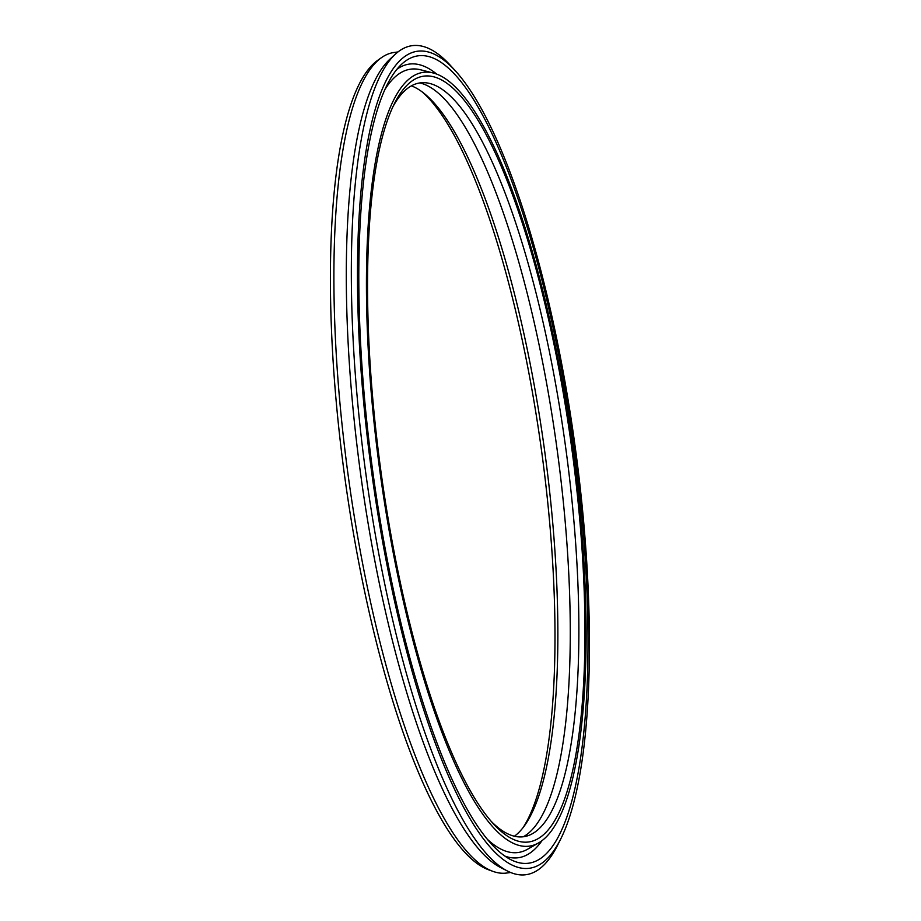 <?xml version="1.0" encoding="UTF-8"?>
<svg xmlns="http://www.w3.org/2000/svg" width="921" height="921" viewBox="0 0 921 921"><rect width="100%" height="100%" fill="white"/><g stroke="black" fill="none" stroke-linecap="round" stroke-linejoin="round"><path stroke-width="1.38" d="M510.637 872.498L506.711 873.027A414.116 102.991 -97.8 0 1 493.138 871.439L488.855 869.896A411.998 102.461 -97.8 0 1 344.799 477.251A411.998 102.461 -97.8 0 1 377.714 60.314L381.432 57.678A414.116 102.991 -97.8 0 1 394.061 52.485L397.987 51.944M422.163 91.893A386.348 96.083 -97.8 0 1 531.521 387.257A386.348 96.083 -97.8 0 1 523.151 827.519M493.138 871.439A414.116 102.991 -97.8 0 1 348.357 476.767A414.116 102.991 -97.8 0 1 381.432 57.678M560.705 839.031L557.596 845.213A418.41 104.05 -97.8 0 1 507.644 871.116L501.012 867.766A414.116 102.991 -97.8 0 1 360.767 475.063A414.116 102.991 -97.8 0 1 389.997 59.094L395.477 54.074A418.41 104.05 -97.8 0 1 450.565 65.564L455.227 70.687A412.343 102.542 -97.8 0 1 564.377 378.416A412.343 102.542 -97.8 0 1 560.705 839.031A412.343 102.542 -97.8 0 1 371.842 473.544A412.343 102.542 -97.8 0 1 455.227 70.687M507.644 871.116A418.41 104.05 -97.8 0 1 365.948 474.35A418.41 104.05 -97.8 0 1 395.477 54.074M563.295 379.371A407.473 101.333 -97.8 0 1 510.142 859.316A407.473 101.333 -97.8 0 1 373.04 473.382A407.473 101.333 -97.8 0 1 401.061 64.769A407.473 101.333 -97.8 0 1 563.295 379.371M562.409 382.33A390.504 97.119 -97.8 0 1 538.75 842.819A390.504 97.119 -97.8 0 1 380.062 472.415A390.504 97.119 -97.8 0 1 433.066 72.955A390.504 97.119 -97.8 0 1 562.409 382.33M561.522 383.113A386.521 96.118 -97.8 0 1 493.345 823.765A386.521 96.118 -97.8 0 1 381.052 472.277A386.521 96.118 -97.8 0 1 394.464 103.532A386.521 96.118 -97.8 0 1 561.522 383.113M392.922 106.721A380.454 94.61 -97.8 0 1 424.397 82.694A380.454 94.61 -97.8 0 1 555.789 384.909A380.454 94.61 -97.8 0 1 527.779 835.761A380.454 94.61 -97.8 0 1 490.997 821.118M419.815 82.936A382.1 95.024 -97.8 0 1 547.074 385.83A382.1 95.024 -97.8 0 1 523.301 836.763M411.411 85.86A382.1 95.024 -97.8 0 1 424.328 93.585A382.1 95.024 -97.8 0 1 534.652 387.534A382.1 95.024 -97.8 0 1 524.786 825.308A382.1 95.024 -97.8 0 1 514.425 836.222M541.985 840.689A400.543 99.606 -97.8 0 1 504.95 856.116M396.928 69.248A400.543 99.606 -97.8 0 1 436.75 74.129M538.75 842.819L527.641 849.197A395.339 98.317 -97.8 0 1 487.623 839.561M384.702 89.867A395.339 98.317 -97.8 0 1 420.644 69.8L433.066 72.955"/></g></svg>
